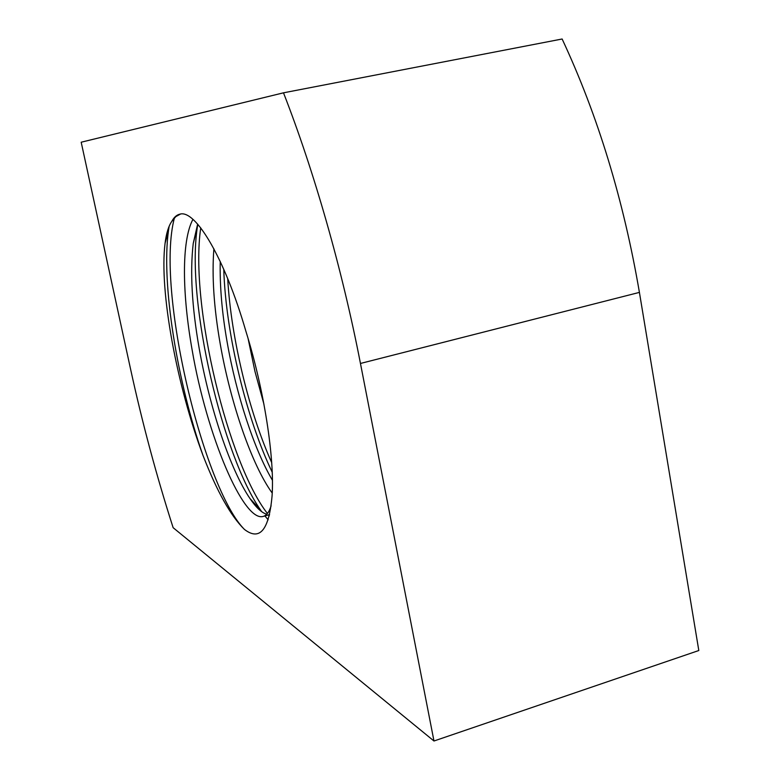 <?xml version="1.0" encoding="UTF-8"?>
<svg xmlns="http://www.w3.org/2000/svg" width="780" height="780" viewBox="0 0 780 780"><rect width="100%" height="100%" fill="white"/><g stroke="black" fill="none" stroke-linecap="round" stroke-linejoin="round"><path stroke-width="1.17" d="M213.886 248.761C211.799 276.003 213.876 307.525 220.116 343.317C230.588 403.504 251.95 465.202 272.23 493.067M220.233 261.476C219.716 286.016 221.988 312.731 227.058 341.63C236.262 394.67 254.182 449.534 272.425 480.256M192.923 219.355C181.223 241.293 182.305 294.713 192.163 350.113C206.7 435.328 243.526 522.6 263.25 516.409C266.594 515.463 269.217 511.933 271.128 505.791M197.642 224.123L193.245 243.418C189.93 271.869 191.909 306.862 199.183 348.406C209.732 408.359 230.509 469.95 249.922 498.469C256.132 507.604 261.748 512.86 266.75 514.215M180.472 214.071L175.802 216.625L171.756 221.452C173.94 217.337 176.631 214.909 179.839 214.178C195.283 209.079 224.776 258.151 245.885 331.237C264.313 390.322 274.687 458.299 272.084 495.758C269.032 530.02 259.808 541.242 244.432 529.425C230.734 516.019 216.928 491.371 203.024 455.481C177.07 386.295 159.022 290.784 165.077 243.243L168.49 230.548C160.972 283.871 177.713 383.799 203.024 455.481M248.079 338.462L254.992 371.563L263.913 404.128M433.973 741L698.812 650.52L639.415 292.393C623.542 199.768 597.773 115.303 562.126 39L283.491 92.82C314.125 171.191 342.225 269.451 360.457 363.46L433.973 741L173.141 527.69C156.536 475.956 142.379 423.238 130.669 369.544L81.188 142.214L283.491 92.82M171.756 221.452C168.538 226.073 166.316 233.337 165.077 243.243M223.762 269.266C225.781 334.854 247.026 420.127 272.21 472.202M197.759 224.26L197.145 228.413C186.303 303.469 223.012 456.427 260.627 510.11L261.729 511.7M264.898 515.941L268.164 519.782M169.153 226.229L168.49 230.548M227.701 278.567C231.046 338.686 249.454 413.147 271.684 462.598M200.733 227.877C189.374 305.273 228.813 464.431 267.413 513.464M268.544 514.917L269.285 515.824M174.418 217.942C155.201 289.877 203.97 488.904 244.432 529.425M639.415 292.393L360.457 363.46M269.568 514.625L263.25 516.409M193.245 243.418L197.145 228.413M249.922 498.469L260.627 510.11"/></g></svg>
